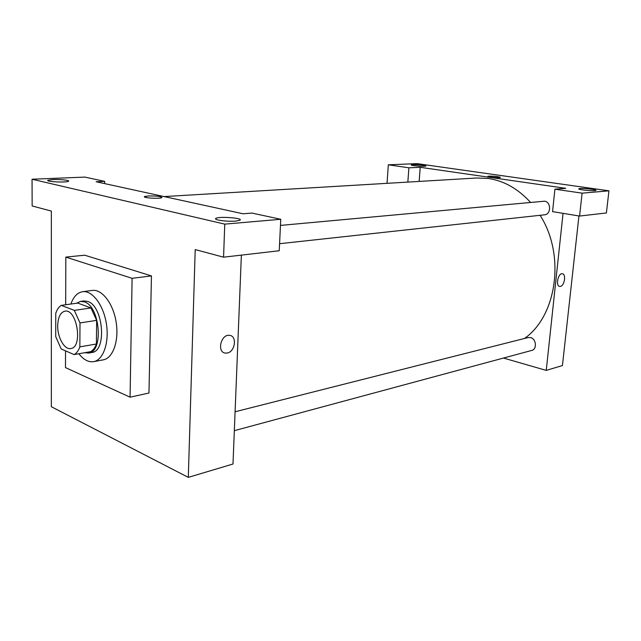 <?xml version="1.0" encoding="UTF-8"?>
<svg xmlns="http://www.w3.org/2000/svg" width="641" height="641" viewBox="0 0 641 641"><rect width="100%" height="100%" fill="white"/><g stroke="black" fill="none" stroke-linecap="round" stroke-linejoin="round"><path stroke-width="0.96" d="M57.698 325.82C57.978 317.271 60.382 312.383 64.901 311.173C77.04 308.393 83.202 347.462 70.79 348.552C64.533 349.986 57.474 337.575 57.698 325.82M61.159 348.936L74.092 354.593C76.543 353.271 78.466 350.691 79.853 346.861L79.997 322.928L74.308 310.364L61.248 305.364C58.868 306.855 57.033 309.515 55.751 313.353L55.727 336.621L61.159 348.936M74.308 310.364L90.958 307.976L77.793 303.081L61.248 305.364M90.958 307.976L96.647 320.372L79.997 322.928M74.092 354.593L90.581 351.661C93.065 350.347 95.004 347.799 96.414 344.009L96.647 320.372M84.668 352.71L88.634 353.063C103.818 351.957 100.084 306.206 84.348 301.863L80.486 301.398L76.415 303.273M80.486 301.398L83.755 300.95L87.617 301.406C103.377 305.733 107.087 351.372 91.871 352.486L88.634 353.063M96.414 344.009L79.853 346.861M70.879 304.034C73.499 296.687 77.417 292.568 82.633 291.695C92.296 290.237 103.505 305.028 106.398 323.785C109.419 342.534 103.297 360.058 93.658 361.636C88.498 362.405 83.562 359.769 78.859 353.744M82.633 291.695L92.336 290.429C102.055 288.971 113.289 303.634 116.157 322.255C119.154 340.852 112.968 358.255 103.281 359.849L93.658 361.636M65.678 304.755L65.823 257.105L132.102 278.314L130.067 397.18L65.486 367.605L65.534 350.851M65.823 257.105L84.684 255.19L151.452 275.918L148.968 393.021L130.067 397.18M224.767 224.126L32.05 179.24L32.154 205.953L51.352 211.089L51.344 406.723L188.302 477.369L195.209 249.589L223.565 257.177L224.767 224.126L280.758 219.278L279.244 250.743L223.565 257.177M235.808 221.081L239.854 220.264C244.117 218.124 219.262 216.145 215.985 218.349C212.644 219.855 227.355 221.906 235.808 221.081M104.659 183.606L104.683 181.363L96.102 181.748L243.027 213.774L251.945 213.068L280.758 219.278M52.995 179.552L48.075 180.201C44.493 181.635 65.935 182.805 68.411 181.315C70.75 180.377 60.366 179.192 52.995 179.552M104.683 181.363L84.892 177.1L32.05 179.24M151.452 275.918L132.102 278.314M227.194 353.031L225.271 353.087C216.522 352.23 221.121 333.649 229.662 335.371C237.354 336.052 235.119 351.893 227.194 353.031C235.119 351.893 237.354 336.052 229.662 335.371C221.121 333.649 216.522 352.221 225.271 353.087L227.186 353.031M241.369 255.118L232.995 464.012L188.302 477.369M161.941 197.404C160.186 196.29 155.587 195.817 148.143 195.962C156.765 195.858 161.284 196.426 161.708 197.652C159.569 199.047 141.621 197.845 144.666 196.515L148.143 195.962L144.433 196.779M164.104 196.571L476.824 177.998L488.554 178.502C504.13 180.874 518.104 188.815 530.476 202.34M540.075 215.304C565.586 254.798 556.941 315.917 524.482 338.472M280.462 225.416L544.562 201.194C551.26 201.875 551.22 214.463 544.529 214.815L279.58 243.708M235.087 411.762L528.128 337.551L530.532 337.583C536.285 338.777 537.262 349.297 531.742 350.427L234.334 430.664M420.224 167.301L565.723 188.326L554.914 189.175L582.1 193.157L608.95 190.826L417.027 163.631L388.326 164.801L408.902 167.806L420.224 167.301L419.15 181.419M503.489 358.055L546.252 370.394L563.046 213.349M500.397 177.333C498.394 176.555 494.628 176.155 489.099 176.147C495.1 176.179 498.842 176.604 500.349 177.405C499.627 178.126 486.583 177.004 487.937 176.339L489.099 176.147L487.937 176.339M580.041 188.534C584.28 188.109 597.316 189.624 595.882 190.385C595 191.419 577.052 189.72 578.831 188.774L580.041 188.534M413.028 164.641C417.307 164.416 427.09 165.45 425.856 166.003C424.983 166.804 409.719 165.61 411.346 164.873L413.028 164.641M387.036 183.326L388.326 164.801M407.844 182.092L408.902 167.806M554.914 189.175L552.566 211.626L579.576 216.057L606.386 212.964L608.95 190.826M579.576 216.057L582.1 193.157M546.252 370.394L562.437 365.554L578.943 215.953M560.378 286.407L559.769 286.439C555.37 286.247 558.039 272.938 562.309 273.755C566.364 273.899 564.521 285.894 560.378 286.407C564.521 285.894 566.364 273.899 562.309 273.755C558.039 272.938 555.37 286.247 559.769 286.439L560.378 286.407M215.985 218.349L215.953 219.23M48.075 180.201L48.083 180.77"/></g></svg>
